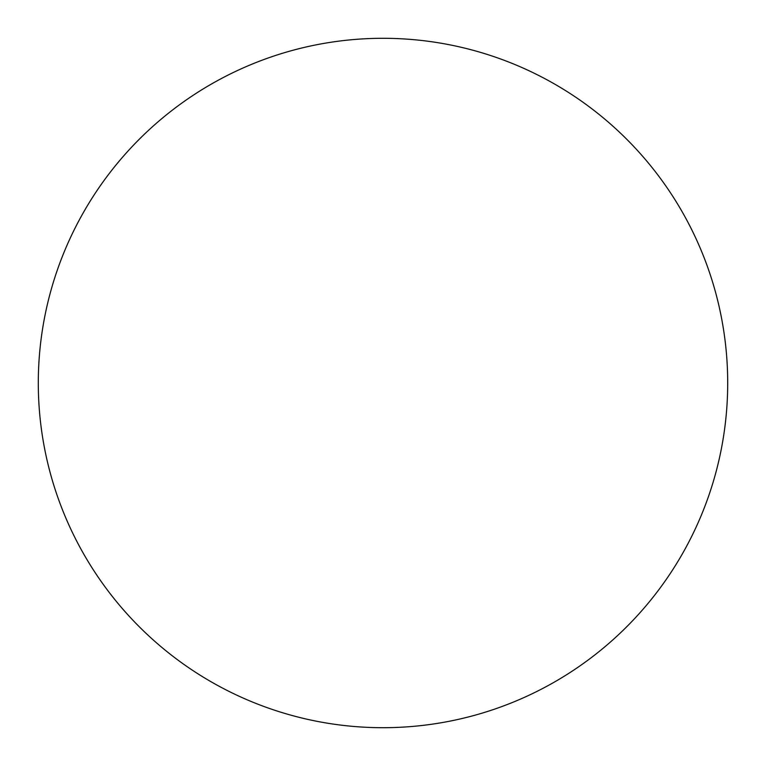 <?xml version="1.0" encoding="UTF-8"?>
<svg xmlns="http://www.w3.org/2000/svg" width="766" height="766" viewBox="0 0 766 766"><rect width="100%" height="100%" fill="white"/><g stroke="black" fill="none" stroke-linecap="round" stroke-linejoin="round"><path stroke-width="1.15" d="M383 38.3A344.7 344.7 0 0 0 38.3 383A344.7 344.7 0 0 0 383 727.7A344.7 344.7 0 0 0 727.7 383A344.7 344.7 0 0 0 383 38.3"/></g></svg>
